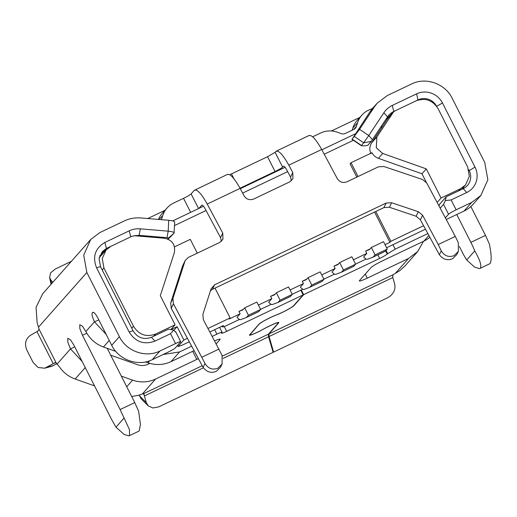 <?xml version="1.0" encoding="UTF-8"?>
<svg xmlns="http://www.w3.org/2000/svg" width="517" height="517" viewBox="0 0 517 517"><rect width="100%" height="100%" fill="white"/><g stroke="black" fill="none" stroke-linecap="round" stroke-linejoin="round"><path stroke-width="0.78" d="M460.55 188.711L465.533 184.963L469.346 176.368L467.652 166.946L438.112 108.719C432.69 100.149 425.317 97.539 415.991 100.88L395.04 110.864L393.379 112.111L376.854 136.966L376.311 147.836L382.716 153.452L426.292 168.891L441.066 198.005L460.55 188.711L458.65 190.857M382.716 153.452L378.399 158.331C375.555 157.291 373.423 155.417 372.001 152.715L351.03 162.713L350.067 163.799L356.82 177.105M393.379 112.111L387.504 118.755L382.522 126.413L380.654 127.298M209.896 331.959L223.422 325.51L222.336 326.88L221.98 326.195M222.207 326.091L222.459 326.595C222.006 327.384 223.958 326.763 228.327 324.741L239.507 319.409M131.99 236.256L111.039 246.241L106.056 249.995L102.243 258.584L103.936 268.013L133.476 326.24C138.899 334.809 146.279 337.42 155.604 334.079L175.089 324.786L160.315 295.672L174.307 252.794C175.657 244.903 172.361 240.05 164.412 238.234L134.756 235.758L131.99 236.256M371.044 153.801C369.293 150.072 369.474 146.447 371.574 142.931L382.522 126.413M215.014 288.105L230.136 317.916L229.18 319.002L240.14 313.774L238.944 311.421L243.417 309.295M258.397 305.069L271.8 298.684L270.611 296.331L275.083 294.199M290.063 289.979L303.466 283.587L302.271 281.235L306.743 279.109M321.723 274.882L335.132 268.491L333.937 266.145L338.409 264.013M353.389 259.793L366.792 253.401L365.603 251.049L370.075 248.916M385.055 244.696L389.934 242.37L374.554 212.06M175.089 324.786L170.849 329.581M426.312 182.32L421.975 173.77L426.292 168.891M441.066 198.005L437.13 202.451M378.399 158.331L421.975 173.77M174.513 246.855L190.275 239.339L197.281 253.156M351.03 162.713L358.035 176.523M375.769 211.479L390.891 241.284L389.934 242.37M170.933 329.594L177.098 326.654L183.858 339.973L187.277 338.344M208.021 328.457L230.136 317.916M390.891 241.284L423.539 225.722M438.836 205.65L439.172 205.488M386.593 247.727L425.413 229.225M177.564 345.421L178.1 346.487L182.01 345.246L189.151 341.847M260.574 309.366L271.173 304.313M292.241 294.27L302.839 289.223M323.907 279.18L334.499 274.126M355.567 264.084L366.165 259.036M173.932 330.24L177.098 326.654M183.858 339.973L178.1 346.487M238.944 311.421L242.828 309.954L244.69 307.854L248.444 315.26L246.383 317.503L240.819 319.603C239.94 319.887 238.673 319.125 237.012 317.309L240.14 313.774M365.603 251.049L369.487 249.582L371.342 247.481L375.096 254.887L373.035 257.123L367.477 259.23C366.598 259.515 365.332 258.752 363.671 256.936L366.792 253.401M333.937 266.145L337.821 264.678L339.682 262.578L343.437 269.977L341.375 272.22L335.811 274.32C334.932 274.611 333.665 273.842 332.004 272.026L335.132 268.491M302.271 281.235L306.161 279.768L308.016 277.668L311.77 285.074L309.709 287.316L304.145 289.417C303.272 289.701 301.999 288.938 300.338 287.122L303.466 283.587M270.611 296.331L274.495 294.864L276.349 292.764L280.104 300.164L278.049 302.406L272.485 304.507C271.606 304.797 270.339 304.028 268.678 302.212L271.8 298.684M244.69 307.854L256.865 302.051L260.62 309.457L258.765 311.551L246.383 317.503M258.558 311.693L246.454 317.464M260.62 309.457L248.444 315.26M373.112 257.091L385.217 251.32A8.343 2.01 64.5 0 0 385.255 251.307A8.343 2.01 64.5 0 0 385.417 251.178L373.035 257.123M385.417 251.178L387.278 249.078L375.096 254.887M387.278 249.078L383.524 241.678L371.342 247.481M341.446 272.188L353.55 266.417A8.343 2.01 64.5 0 0 353.589 266.397A8.343 2.01 64.5 0 0 353.757 266.274L341.375 272.22M353.757 266.274L355.612 264.174L343.437 269.977M355.612 264.174L351.857 256.768L339.682 262.578M309.78 287.278L321.891 281.507A8.343 2.01 64.5 0 0 321.923 281.494A8.343 2.01 64.5 0 0 322.091 281.364L309.709 287.316M322.091 281.364L323.946 279.264L311.77 285.074M323.946 279.264L320.191 271.864L308.016 277.668M278.12 302.374L290.224 296.603A8.343 2.01 64.5 0 0 290.263 296.584A8.343 2.01 64.5 0 0 290.425 296.461L278.049 302.406M290.425 296.461L292.286 294.36L280.104 300.164M292.286 294.36L288.531 286.961L276.349 292.764M210.477 290.709L212.371 289.371L383.957 207.575L389.417 207.278L416.146 216.248L420.366 219.796L439.366 254.732C443.095 259.521 447.509 260.827 452.621 258.662L456.802 254.603L458.372 251.385L458.327 242.699L455.29 236.418L438.235 244.541L422.583 215.259L418.356 211.712L391.627 202.748L386.167 203.045L214.587 284.835L211.091 288.809L202.858 314.439L203.368 319.758L222.064 355.321L222.11 364.007L217.831 368.259C212.429 370.198 208.157 368.595 205.016 363.445L173.434 303.776L172.917 298.464L185.176 260.523L188.317 257.427L219.796 242.421L222.937 239.326L222.775 233.141L207.227 204.053C201.249 193.41 196.925 188.847 194.263 190.359L191.122 193.901C189.991 194.941 187.464 196.415 183.541 198.334L190.65 212.338M439.366 254.732L441.272 250.823C444.413 255.973 448.691 257.576 454.094 255.637L458.372 251.385M173.434 303.776L171.217 308.313L203.103 367.354C206.832 372.143 211.253 373.448 216.358 371.284L220.539 367.225L222.11 364.007M174.597 222.291C174.927 221.399 172.975 220.727 168.729 220.287L140.857 217.961C135.027 217.495 129.483 218.491 124.229 220.959L99.871 232.572L90.734 239.449L83.722 255.133L86.85 272.485L119.388 336.632L111.711 345.311L97.946 318.168C95.58 313.774 93.848 311.854 92.75 312.397L92.272 312.94C91.625 314.33 92.369 317.276 94.495 321.794L85.841 331.52L82.455 326.188L79.76 324.747L79.857 328.618L82.462 335.281L120.138 409.548L134.75 402.581L138.614 411.138L140.424 424.463L139.26 430.829L138.588 431.294M82.19 361.532L70.48 348.885L67.856 342.183L67.766 338.312L70.454 339.747L73.821 345.046L111.498 419.313L115.976 427.178L124.164 434.5L128.998 435.857L129.521 435.476L129.476 429.679L120.138 409.548M470.877 242.357L485.489 235.39L489.353 243.946C491.505 254.403 491.725 260.969 490 263.638L480.261 268.284C481.812 265.693 479.97 259.902 474.735 250.913A25.023 6.03 -115.5 0 0 470.877 242.357L456.763 214.536M459.361 246.441L462.237 252.122A25.023 6.03 -115.5 0 0 466.709 259.986L474.548 267.076L479.737 268.672M158.493 219.434A22.244 21.475 41.5 0 1 162.183 213.482L166.985 208.06A22.244 21.475 41.5 0 1 173.628 203.058L183.541 198.334M166.985 208.06A22.244 21.475 41.5 0 0 162.739 215.55L161.556 219.24A5.558 5.37 -138.5 0 1 161.401 219.673M147.739 218.536L164.988 210.316M352.109 130.239L352.794 128.087A22.244 21.475 -138.5 0 1 357.04 120.603L361.835 115.175A22.244 21.475 -138.5 0 1 368.479 110.173L372.434 108.589M331.423 130.975L359.838 117.43M392.655 277.034L394.729 284.163C395.731 289.908 393.353 294.438 387.588 297.76L273.596 352.096L272.814 351.321M278.172 322.408L278.217 323.099L268.426 334.163L268.588 336.761L223.034 358.468M203.407 367.826L144.366 395.97L146.292 402.588L148.185 405.8L152.87 407.984L158.635 406.898L273.112 352.329L268.588 336.761M278.217 323.099C278.211 322.02 273.894 323.72 265.266 328.185L265.24 328.133M260.445 330.738L265.266 328.185M300.791 290.199L303.169 294.89L293.572 305.741C292.17 307.356 282.935 312.378 277.299 314.588L275.141 315.435C269.506 317.638 260.264 322.66 258.862 324.275L249.414 335.19M249.549 334.803C249.226 335.908 252.865 334.57 260.471 330.79M149.878 363.38L148.062 364.246C144.695 365.777 141.212 365.939 137.619 364.737L110.722 355.211M303.169 294.89L226.692 331.345A7.232 0.717 -26.9 0 1 221.489 333.207A7.232 0.717 -26.9 0 1 221.606 332.954L221.987 332.521A7.232 0.717 153.1 0 0 222.103 332.269A7.232 0.717 153.1 0 0 216.901 334.131L212.241 336.354M191.497 346.241L179.567 351.928L163.075 354.526M145.523 361.913L147.952 362.772C155.856 365.416 163.521 365.054 170.927 361.693L193.907 350.739M214.671 340.884A11.122 1.099 -26.9 0 1 220.158 339.178A11.122 1.099 -26.9 0 1 219.983 339.559L216.229 343.805M198.179 358.733A11.122 1.099 -26.9 0 1 196.809 359.393L155.572 379.051L142.324 394.025A7.232 0.717 -26.9 0 1 143.532 393.715M144.366 395.97L143.849 393.547L202.16 365.752M143.849 393.986L143.849 393.547M466.709 259.986L474.735 250.913M439.023 205.999L439.515 204.351L446.197 196.796L463.251 188.666A13.901 13.423 41.5 0 0 467.4 185.545A13.901 13.423 41.5 0 0 469.171 170.526L468.77 169.725M436.497 106.127A13.901 13.423 41.5 0 0 418.188 99.846L416.586 100.608M446.197 196.796L445.324 200.615L451.121 199.943L466.715 192.518A19.472 18.799 41.5 0 0 475.007 167.114L442.455 102.967A19.472 18.799 41.5 0 0 416.644 93.816M463.704 187.025A13.901 13.423 -138.5 0 1 463.271 188.653M446.242 219.492L464.04 211.065A30.581 29.527 41.5 0 0 473.178 204.189L480.855 195.51M485.489 235.39L470.851 206.529M428.8 235.565L423.895 241.109L382.664 260.762C376.634 263.709 372.744 265.984 370.999 267.58L359.483 280.595C358.901 281.636 361.506 280.809 367.303 278.12L408.54 258.468L417.671 251.592L404.721 266.236L399.492 270.856L393.004 274.779L392.687 277.067M291.381 180.776L290.56 177.079L286.605 169.692C285.113 167.03 284.033 165.892 283.368 166.267L282.631 167.101A7.232 0.717 -26.9 0 1 275.05 171.528L240.024 188.227M221.379 241.368L220.565 237.671L205.01 208.584C203.517 205.928 202.438 204.784 201.772 205.159L198.896 208.409M110.438 246.544L106.418 248.457L102.282 251.592L99.09 258.746L100.498 266.604L133.043 330.751C137.574 337.885 143.72 340.063 151.481 337.284L168.529 329.155L173.693 330.098L175.618 332.088M394.704 111.039L393.831 111.459A16.68 16.105 41.5 0 0 388.849 115.207A16.68 16.105 41.5 0 0 387.53 116.92L371.232 141.419L363.671 142.795L361.377 145.684L351.961 139.325L359.561 129.321L374.676 106.502L369.881 111.924L352.148 139.157L361.357 145.38C361.435 146.033 363.554 146.04 367.716 145.387L371.232 141.419M386.994 117.734L388.842 116.932L387.666 118.425M464.04 211.065L471.717 202.386L480.836 195.491L487.854 179.754L484.746 162.474L452.201 98.327C445.24 83.709 425.827 76.723 411.635 83.954L387.278 95.567L377.313 103.07L374.676 106.502M417.969 100.091L416.644 93.823L392.287 105.436C388.823 107.116 386.025 109.546 383.885 112.725L368.763 135.544M471.717 202.386L456.13 209.818C452.213 211.731 449.687 213.204 448.549 214.245L445.363 217.851M377.83 254.842L379.652 258.435C383.569 256.516 386.096 255.043 387.233 254.002L395.195 249.142L427.759 233.619M423.895 241.109A30.581 29.527 41.5 0 0 429.769 237.374M417.671 251.592L423.513 241.29M207.227 204.053L240.108 188.375L244.056 195.769C246.473 199.394 249.698 200.473 253.744 199.019L289.791 181.835L292.932 178.74L292.771 172.549L288.822 165.156L321.703 149.484C315.719 138.847 311.396 134.284 308.739 135.79M321.703 149.484L337.252 178.565C339.663 182.191 342.894 183.276 346.939 181.816L378.412 166.81L383.873 166.513L422.518 179.483L426.745 183.031L455.29 236.418M312.649 136.785L320.605 132.998A22.244 21.475 -138.5 0 1 337.459 132.262L341.194 133.612A5.558 5.37 41.5 0 0 345.408 133.431L353.693 129.483A5.558 5.37 41.5 0 0 356.413 126.361L357.59 122.665A22.244 21.475 -138.5 0 1 361.835 115.175M372.886 108.072A7.232 0.717 -26.9 0 1 372.311 108.35M168.103 239.184L174.061 233.167L168.322 238.137L166.972 237.678L168.199 231.164L140.32 228.831C136.417 228.527 132.72 229.193 129.237 230.828L104.88 242.441C95.05 248.406 92.291 256.871 96.589 267.838L129.134 331.985C135.467 341.983 144.075 345.033 154.945 341.13L170.532 333.698L173.693 330.098M138.459 236.069L139.092 235.351L133.89 235.752M227.583 174.345L194.263 190.359M240.108 188.375C234.123 177.745 229.8 173.176 227.144 174.681M233.975 178.804L231.493 173.906L229.716 174.72M231.493 173.906L267.541 156.722L275.05 171.528M282.631 167.101L275.122 152.295L267.541 156.722M275.122 152.295L276.298 151.126L309.179 135.448M275.858 151.462C278.514 149.956 282.838 154.518 288.822 165.156M440.187 208.17L443.541 204.377L445.324 200.615M359.483 280.595L359.315 280.977M372.518 108.492L369.881 111.924M71.372 261.331L55.377 268.956L50.666 272.814L49.58 277.493L50.705 279.768L52.805 282.321M51.946 366.217L44.759 368.201L38.155 367.516L33.101 362.436L26.845 350.099C24.318 343.799 25.546 338.861 30.535 335.274L37.89 331.067L39.072 329.232L37.14 322.647L36.048 307.35L42.743 293.695L90.734 239.449M107.239 348.355L134.75 402.581M119.388 336.632C126.348 351.25 145.762 358.236 159.953 350.998L152.276 359.677L167.863 352.245C171.78 350.332 174.307 348.859 175.444 347.818L180.73 341.711L175.625 331.63M180.627 341.963C181.008 341.285 179.315 341.815 175.541 343.566L159.953 350.998M140.32 228.831L139.092 235.351L166.972 237.671M168.322 238.137L167.586 238.97M171.217 308.313L170.707 302.994L182.604 265.932L185.17 260.523M354.455 136.553L363.677 142.789L368.783 135.557L372.414 139.745M44.759 368.201L54.712 362.837M55.177 362.663L54.162 363.147L56.075 362.753L39.072 329.232M85.253 367.568L75.127 379.013C68.923 376.777 63.862 372.951 59.946 367.535L56.075 362.753M70.48 348.885L74.726 346.829M94.495 321.794L98.844 319.939M111.711 345.311C118.742 359.974 138.123 366.844 152.276 359.677M168.729 220.287L168.193 231.164C172.432 231.622 174.391 232.295 174.061 233.167L174.701 222.052M441.272 250.823L438.235 244.541M123.996 418.104L115.976 427.178M51.946 366.21L57.032 363.632M142.324 394.025L138.388 395.324L131.667 396.5M75.127 379.013L94.546 385.889M155.572 379.051C148.12 382.457 140.462 382.813 132.598 380.131L121.34 376.143M85.841 331.52C89.764 338.926 95.632 344.083 103.439 347.004L115.756 351.373M106.185 334.409L94.585 321.968M201.979 357.163L219.027 349.04M139.118 395.098L141.147 398.788L148.172 405.819M278.456 322.369L278.708 322.86L268.911 333.93L269.073 336.528L392.804 277.545M249.937 334.363L250.041 334.57C249.711 335.63 253.156 334.363 260.374 330.777L265.118 328.198C274.152 323.526 278.682 321.742 278.708 322.86L278.831 322.466M259.275 323.907L249.918 334.932M274.792 315.577L274.824 315.635C269.363 317.793 260.788 322.44 259.347 324.049M276.944 314.724L274.824 315.635M276.983 314.788C282.825 312.514 292.641 307.176 294.057 305.508L293.953 305.308M301.275 289.966L303.66 294.658L294.057 305.508M379.652 258.435L303.66 294.658M273.596 352.096L269.073 336.528L268.349 335.804M353.395 140.294L324.224 154.202M287.646 171.638L242.628 193.093M206.05 210.529L174.533 225.554M103.936 268.013L102.204 269.971M392.939 112.687L387.181 119.194M376.854 136.966L371.574 142.931M133.476 326.24L131.745 328.192M155.604 334.079L153.704 336.224M161.556 219.24L161.194 219.66M162.739 215.55L159.242 219.492M222.407 356.103L268.426 334.163M179.567 351.928L170.927 361.693M224.229 326.505L226.692 331.345M469.022 170.688L475 167.12M442.455 102.967L436.626 106.373M106.424 248.457L99.671 256.083M392.287 105.436L393.831 111.459L388.597 116.92M368.783 135.557L359.561 129.321M456.13 209.818L451.121 199.943M463.251 188.666L466.715 192.518M395.195 249.142L392.946 244.703M367.303 278.12L365.254 274.075M387.33 118.587L386.936 117.818M104.873 242.441L106.418 248.457M129.237 230.828L130.769 236.818M198.567 208.571L191.122 193.901M220.565 237.671L222.775 233.141M292.771 172.549L290.56 177.079M387.614 253.569L386.044 250.474M383.885 112.725L387.53 116.92M51.571 283.717L50.705 279.768M96.589 267.838L100.498 266.604M170.532 333.698L175.541 343.566M448.549 214.245L443.541 204.377M387.233 254.002L385.663 250.907M408.54 258.468L395.292 273.441M86.85 272.485L38.594 327.028M36.959 331.617L53.232 363.69M86.772 333.226L82.462 335.281M93.551 312.326L92.272 312.94M129.134 331.985L133.043 330.751M184.821 261.402L182.604 265.932M170.707 302.994L172.917 298.464M203.103 367.354L205.016 363.445M212.371 289.371L214.587 284.835M383.957 207.575L386.167 203.045M389.417 207.278L391.627 202.748M416.146 216.248L418.356 211.712M420.366 219.796L422.583 215.259M70.499 348.917L57.251 363.89M53.994 365.364L46.808 367.348M192.705 351.314L196.809 359.393M214.652 329.691L216.901 334.131M109.242 340.444L103.439 347.004M154.945 341.13L151.481 337.284M132.598 380.131L126.73 386.761M219.744 339.087L219.983 339.559M147.952 362.772L149.762 360.73M143.474 393.721L144.133 395.014M146.292 402.588L139.254 395.57M268.911 333.93L393.004 274.779M357.59 122.665L352.794 128.087M356.413 126.361L353.622 129.515M465.533 184.963L461.532 189.487M387.892 118.322L386.012 119.214M355.373 133.819L321.865 149.794M285.093 167.321L240.269 188.686M203.498 206.218L172.678 220.908M99.251 257.686L106.056 249.995M258.597 311.68L246.422 317.483M385.255 251.307L373.074 257.111M353.589 266.397L341.414 272.207M321.923 281.494L309.748 287.297M290.263 296.584L278.081 302.393M377.313 103.07L372.511 108.492M51.067 284.285L49.58 277.493M138.782 431.204L128.998 435.863M222.103 332.269L219.596 327.332M249.737 334.596L249.911 334.938"/></g></svg>
